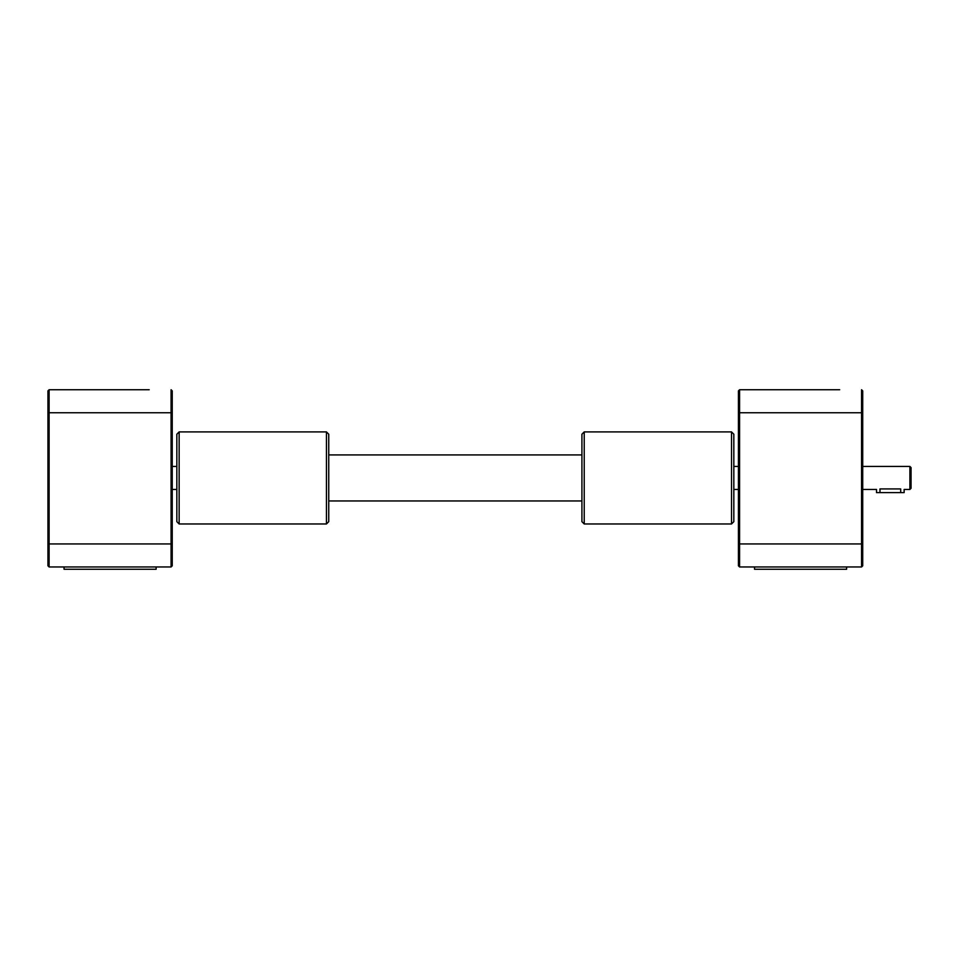 <?xml version="1.0" encoding="UTF-8"?>
<svg xmlns="http://www.w3.org/2000/svg" width="959" height="959" viewBox="0 0 959 959"><rect width="100%" height="100%" fill="white"/><g stroke="black" fill="none" stroke-linecap="round" stroke-linejoin="round"><path stroke-width="1.44" d="M149.22 389.738L49.101 389.738L149.22 389.738M49.101 389.738L49.101 566.961L171.086 566.961L171.086 389.738L172.236 390.888L172.236 565.81L171.086 566.961L49.101 566.961L47.95 565.81L47.95 390.888L49.101 389.738L64.289 389.738M172.236 565.81L171.086 566.961L172.236 565.81L171.086 566.961L156.125 566.961L156.125 569.262L64.061 569.262L64.061 566.961L49.101 566.961M172.236 466.434L176.84 466.434M839.7 389.738L739.581 389.738L839.7 389.738M754.769 389.738L739.581 389.738L739.581 566.961L861.566 566.961L861.566 389.738L862.716 390.888L862.716 565.81L861.566 566.961L739.581 566.961L738.43 565.81L738.43 390.888L739.581 389.738L738.43 390.888M862.716 565.81L861.566 566.961L846.605 566.961L861.566 566.961M862.716 466.434L909.899 466.434L909.899 489.45L904.145 489.45L904.145 492.614L879.978 492.614L879.978 488.922C875.531 489.498 875.531 489.498 879.978 488.922L900.693 488.922C905.14 489.498 905.14 489.498 900.693 488.922L900.693 492.614M862.716 489.45L876.526 489.45L876.526 492.614L879.978 492.614M909.899 489.45L911.05 488.299L911.05 467.584L909.899 466.434M754.541 566.961L739.581 566.961L754.541 566.961L754.541 569.262L846.605 569.262L846.605 566.961M733.827 466.434L738.43 466.434M326.444 431.91L326.444 523.974L179.141 523.974L179.141 431.91L326.444 431.91L328.745 434.211L328.745 521.672L326.444 523.974M179.141 431.91L176.84 434.211L176.84 521.672L179.141 523.974M584.223 521.552L584.223 431.91L731.525 431.91L731.525 523.974L584.223 523.974L584.223 521.552M584.223 431.91L581.921 434.211L581.921 521.672L584.223 523.974M731.525 523.974L733.827 521.672L733.827 434.211L731.525 431.91M172.236 412.754L47.95 412.754M172.236 543.945L47.95 543.945M862.716 412.754L738.43 412.754M862.716 543.945L738.43 543.945M172.236 489.45L176.84 489.45M733.827 489.45L738.43 489.45M581.921 454.926L328.745 454.926M581.921 500.958L328.745 500.958"/></g></svg>
